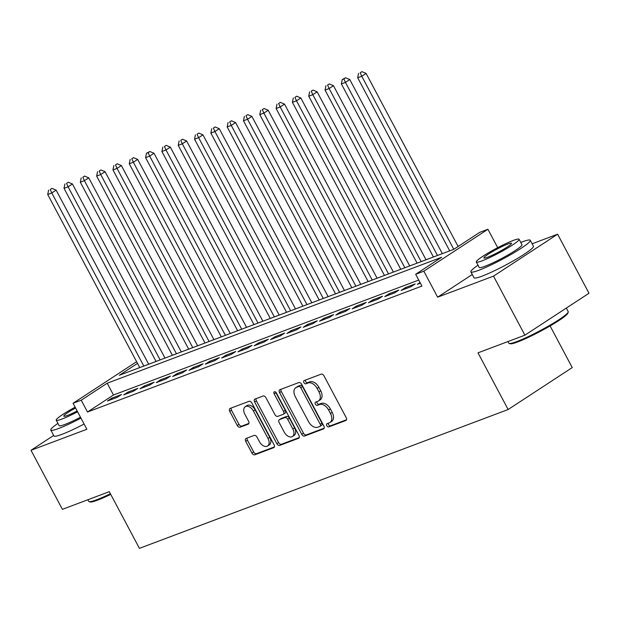 <?xml version="1.0" encoding="UTF-8"?>
<svg xmlns="http://www.w3.org/2000/svg" width="620" height="620" viewBox="0 0 620 620"><rect width="100%" height="100%" fill="white"/><g stroke="black" fill="none" stroke-linecap="round" stroke-linejoin="round"><path stroke-width="0.93" d="M326.817 425.723A1.852 1.178 -123.2 0 0 328.801 426.924L345.813 420.515A2.643 1.69 -123.2 0 0 346.03 420.407A2.643 1.69 -123.2 0 0 346.185 417.593L323.997 375.867A2.643 1.69 -123.2 0 0 321.168 374.154L304.149 380.556A1.852 1.178 -123.2 0 0 304.002 380.634A1.852 1.178 -123.2 0 0 303.893 382.602A1.852 1.178 -123.2 0 0 305.877 383.803L308.078 382.974A8.447 5.402 -123.2 0 1 317.146 388.461L318.998 391.941A8.447 5.402 -123.2 0 1 318.502 400.939A8.447 5.402 -123.2 0 1 317.812 401.287L315.611 402.117A1.852 1.178 -123.2 0 0 315.464 402.194A1.852 1.178 -123.2 0 0 315.355 404.163A1.852 1.178 -123.2 0 0 317.339 405.364L319.54 404.535A8.447 5.402 -123.2 0 1 328.608 410.021L330.46 413.501A8.447 5.402 -123.2 0 1 329.964 422.499A8.447 5.402 -123.2 0 1 329.282 422.848L327.073 423.677A1.852 1.178 -123.2 0 0 326.926 423.755A1.852 1.178 -123.2 0 0 326.817 425.723M328.282 423.22A1.852 1.178 -123.2 0 0 328.553 424.584A1.852 1.178 -123.2 0 0 330.538 425.785L346.503 419.771M305.358 380.106A1.852 1.178 -123.2 0 0 305.621 381.471A1.852 1.178 -123.2 0 0 307.605 382.672L309.814 381.843L308.078 382.974M316.82 401.659A1.852 1.178 -123.2 0 0 317.091 403.031A1.852 1.178 -123.2 0 0 319.067 404.232L321.276 403.403L319.54 404.535M246.086 438.449A2.643 1.69 -123.2 0 0 245.876 438.557A2.643 1.69 -123.2 0 0 245.722 441.37L251.945 453.081A2.643 1.69 -123.2 0 0 254.781 454.793L273.676 447.679A2.643 1.69 -123.2 0 0 273.885 447.57A2.643 1.69 -123.2 0 0 274.048 444.757L251.86 403.031A2.643 1.69 -123.2 0 0 249.023 401.318L230.129 408.433A2.643 1.69 -123.2 0 0 229.912 408.541A2.643 1.69 -123.2 0 0 229.756 411.354L237.274 425.49A2.643 1.69 -123.2 0 0 240.111 427.211L248.202 424.165A2.643 1.69 -123.2 0 0 248.411 424.057A2.643 1.69 -123.2 0 0 248.566 421.243L244.838 414.23A7.068 4.511 -123.2 0 1 245.256 406.704A7.068 4.511 -123.2 0 1 253.41 411.006L268.01 438.472A7.068 4.511 -123.2 0 1 267.6 445.997A7.068 4.511 -123.2 0 1 259.447 441.704L257.013 437.123A2.643 1.69 -123.2 0 0 254.177 435.403L246.086 438.449M418.748 280.062L113.483 395.01L87.498 412.013L81.22 400.202L73.067 403.271L136.609 361.7M524.9 335.18L493.512 276.132L557.605 234.197L589 293.245L524.9 335.18L477.997 352.842L508.137 409.518L139.43 548.351L109.298 491.675L62.395 509.338L31 450.291L86.877 429.257L73.067 403.271M472.293 274.497L437.635 297.174L493.512 276.132M437.635 297.174L423.824 271.196L415.664 274.272L441.649 257.269L107.206 383.207L81.22 400.202M87.498 412.013L421.941 286.076L415.664 274.272M301.746 434.325A2.643 1.69 -123.2 0 0 304.583 436.038L323.477 428.924A2.643 1.69 -123.2 0 0 323.694 428.815A2.643 1.69 -123.2 0 0 323.849 426.002L301.661 384.276A2.643 1.69 -123.2 0 0 298.825 382.563L279.93 389.678A2.643 1.69 -123.2 0 0 279.713 389.786A2.643 1.69 -123.2 0 0 279.558 392.599L301.746 434.325L303.482 433.194A2.643 1.69 -123.2 0 0 306.311 434.907L324.167 428.188M298.577 438.301L279.682 445.416A2.643 1.69 -123.2 0 1 276.846 443.703L254.657 401.977A2.643 1.69 -123.2 0 1 254.812 399.164A2.643 1.69 -123.2 0 1 255.029 399.055L263.113 396.01A2.643 1.69 -123.2 0 1 265.949 397.722L274.947 414.648A2.643 1.69 -123.2 0 0 277.783 416.361L283.146 414.346A2.643 1.69 -123.2 0 0 283.356 414.238A2.643 1.69 -123.2 0 0 283.518 411.424L274.149 393.801A1.852 1.178 -123.2 0 1 274.257 391.832A1.852 1.178 -123.2 0 1 276.388 392.956L298.949 435.38A2.643 1.69 -123.2 0 1 298.794 438.193A2.643 1.69 -123.2 0 1 298.577 438.301L298.972 438.046M53.677 435.457L31 450.291M420.065 282.55L417.368 284.309L420.399 283.17M401.055 290.454L410.843 286.765L415.175 283.937L405.387 287.618L401.055 290.454M384.741 296.6L394.529 292.911L398.861 290.075L389.073 293.764L384.741 296.6M368.427 302.738L378.216 299.057L382.548 296.221L372.76 299.91L368.427 302.738M352.113 308.884L361.902 305.195L366.234 302.366L356.446 306.048L352.113 308.884M335.8 315.03L345.588 311.341L349.92 308.504L340.132 312.193L335.8 315.03M319.486 321.168L329.274 317.487L333.606 314.65L323.818 318.339L319.486 321.168M303.172 327.313L312.961 323.625L317.293 320.796L307.505 324.477L303.172 327.313M286.858 333.459L296.647 329.77L300.979 326.934L291.191 330.623L286.858 333.459M270.545 339.597L280.333 335.916L284.665 333.079L274.877 336.769L270.545 339.597M254.231 345.743L264.019 342.054L268.351 339.225L258.563 342.906L254.231 345.743M237.917 351.889L247.706 348.2L252.038 345.363L242.242 349.052L237.917 351.889M221.603 358.027L231.392 354.346L235.716 351.509L225.928 355.198L221.603 358.027M205.29 364.173L215.078 360.483L219.403 357.655L209.614 361.336L205.29 364.173M188.968 370.318L198.756 366.629L203.089 363.793L193.3 367.482L188.968 370.318M172.655 376.456L182.443 372.775L186.775 369.938L176.987 373.628L172.655 376.456M156.341 382.602L166.129 378.913L170.461 376.084L160.673 379.765L156.341 382.602M140.027 388.748L149.815 385.059L154.148 382.222L144.359 385.911L140.027 388.748M123.713 394.886L133.501 391.204L137.834 388.368L128.046 392.057L123.713 394.886M121.52 394.514L111.732 398.195L107.4 401.032L117.188 397.343L121.52 394.514M508.137 409.518L572.237 367.583L550.095 325.942M137.508 363.382L119.334 375.271L453.778 249.333L479.764 232.337L487.917 229.261L423.824 271.196M497.705 247.667L487.917 229.261M557.605 234.197L532.146 243.792M113.483 395.01L107.206 383.207M405.387 287.618L405.922 288.626M389.073 293.764L389.608 294.763M372.76 299.91L373.294 300.909M356.446 306.048L356.981 307.055M340.132 312.193L340.667 313.193M323.818 318.339L324.353 319.339M307.505 324.477L308.031 325.485M291.191 330.623L291.718 331.623M274.877 336.769L275.404 337.768M258.563 342.906L259.09 343.914M242.242 349.052L242.776 350.052M225.928 355.198L226.463 356.198M209.614 361.336L210.149 362.344M193.3 367.482L193.835 368.481M176.987 373.628L177.522 374.627M160.673 379.765L161.208 380.773M144.359 385.911L144.894 386.911M128.046 392.057L128.58 393.057M111.732 398.195L112.267 399.203M329.964 422.499L331.692 421.368A8.447 5.402 -123.2 0 0 332.188 412.362L330.46 413.501M321.276 403.403A8.447 5.402 -123.2 0 1 330.344 408.89L332.188 412.362M318.502 400.939L320.23 399.807A8.447 5.402 -123.2 0 0 320.726 390.809L318.998 391.941M309.814 381.843A8.447 5.402 -123.2 0 1 318.882 387.329L320.726 390.809M280.976 389.283A2.643 1.69 -123.2 0 0 281.294 391.468L303.482 433.194M319.99 426.343A1.852 1.178 -123.2 0 0 320.137 426.265A1.852 1.178 -123.2 0 0 320.246 424.297L300.778 387.671A1.852 1.178 -123.2 0 0 298.794 386.469L296.469 387.345A8.447 5.402 -123.2 0 0 295.787 387.694A8.447 5.402 -123.2 0 0 295.291 396.692L308.597 421.732A8.447 5.402 -123.2 0 0 317.665 427.219L319.99 426.343M321.726 425.212A1.852 1.178 -123.2 0 0 321.873 425.134A1.852 1.178 -123.2 0 0 321.981 423.166L320.246 424.297M295.787 387.694L297.515 386.562A8.447 5.402 -123.2 0 1 298.197 386.214L300.522 385.338A1.852 1.178 -123.2 0 1 302.506 386.539L321.981 423.166M299.266 437.565L281.41 444.284L279.682 445.416M256.076 398.66A2.643 1.69 -123.2 0 0 256.393 400.846L278.582 442.571A2.643 1.69 -123.2 0 0 281.41 444.284M284.875 413.207A2.643 1.69 -123.2 0 0 285.091 413.098A2.643 1.69 -123.2 0 0 285.247 410.285L275.877 392.669L274.149 393.801M275.644 392.072A1.852 1.178 -123.2 0 0 275.877 392.669M284.286 432.21A7.068 4.511 -123.2 0 0 292.438 436.503A7.068 4.511 -123.2 0 0 292.849 428.978L287.703 419.306A2.643 1.69 -123.2 0 0 284.875 417.586L279.504 419.608A2.643 1.69 -123.2 0 0 279.295 419.717A2.643 1.69 -123.2 0 0 279.139 422.53L284.286 432.21M292.438 436.503L294.167 435.372A7.068 4.511 -123.2 0 0 294.585 427.846L292.849 428.978M280.844 418.732A2.643 1.69 -123.2 0 1 281.023 418.585A2.643 1.69 -123.2 0 1 281.24 418.477L286.603 416.454A2.643 1.69 -123.2 0 1 289.439 418.167L294.585 427.846M267.6 445.997L269.328 444.865A7.068 4.511 -123.2 0 0 269.747 437.34L268.01 438.472M245.256 406.704L246.985 405.573A7.068 4.511 -123.2 0 1 255.138 409.874L269.747 437.34M231.175 408.038A2.643 1.69 -123.2 0 0 231.493 410.223L239.01 424.359A2.643 1.69 -123.2 0 0 241.847 426.072L248.883 423.421M247.132 438.061A2.643 1.69 -123.2 0 0 247.45 440.239L253.681 451.949A2.643 1.69 -123.2 0 0 256.51 453.662L274.365 446.943M458.118 246.489L366.087 73.408L361.762 76.237L357.678 77.771L449.717 250.868M453.793 249.325L361.762 76.237L360.204 72.78L361.933 71.649L360.204 72.78M357.678 77.771L358.569 73.392M361.933 71.649L366.087 73.408M568.214 312.046L567.874 313.123A32.829 3.557 152 0 1 548.886 326.639A32.829 3.557 152 0 1 517.746 341.93A32.829 3.557 152 0 1 510.252 343.759L509.175 343.441A33.635 3.643 -28 0 0 516.847 341.558A33.635 3.643 -28 0 0 548.754 325.895A33.635 3.643 -28 0 0 568.214 312.046A33.635 3.643 -28 0 0 568.199 311.604L566.323 308.078M478.012 265.205A33.635 3.643 -28 0 0 470.89 271.862A33.635 3.643 -28 0 0 478.927 270.235A33.635 3.643 -28 0 0 512.345 253.696A33.635 3.643 -28 0 0 530.278 240.281A33.635 3.643 -28 0 0 522.234 241.901A33.635 3.643 -28 0 0 520.777 242.467M470.89 271.862L474.029 277.76A33.635 3.643 -28 0 0 482.065 276.14A33.635 3.643 -28 0 0 515.484 259.602A33.635 3.643 -28 0 0 533.417 246.187L530.278 240.281M519.079 239.266L521.962 244.699A24.219 2.627 152 0 1 509.051 254.363A24.219 2.627 152 0 1 484.995 266.267A24.219 2.627 152 0 1 479.198 267.437L476.315 262.004A24.219 2.627 -28 0 0 482.104 260.834A24.219 2.627 -28 0 0 506.16 248.93A24.219 2.627 -28 0 0 519.079 239.266A24.219 2.627 -28 0 0 513.283 240.436A24.219 2.627 -28 0 0 489.226 252.348A24.219 2.627 -28 0 0 476.315 262.004M507.741 244.063A15.609 1.69 -28 0 0 492.241 251.736A15.609 1.69 -28 0 0 483.918 257.966A15.609 1.69 -28 0 0 487.646 257.215A15.609 1.69 -28 0 0 503.153 249.535A15.609 1.69 -28 0 0 511.477 243.311A15.609 1.69 -28 0 0 507.741 244.063M507.95 341.558L508.811 343.178A33.635 3.643 -28 0 0 509.175 343.441M110.732 494.373A32.829 3.557 152 0 1 97.658 500.115A32.829 3.557 152 0 1 90.163 501.944L89.079 501.627A33.635 3.643 -28 0 0 96.759 499.743A33.635 3.643 -28 0 0 110.399 493.745M57.923 423.39A33.635 3.643 -28 0 0 50.794 430.048A33.635 3.643 -28 0 0 58.838 428.42A33.635 3.643 -28 0 0 80.964 418.128M50.794 430.048L53.932 435.945A33.635 3.643 -28 0 0 61.977 434.325A33.635 3.643 -28 0 0 84.103 424.034M80.484 417.229A24.219 2.627 152 0 1 64.898 424.452A24.219 2.627 152 0 1 59.109 425.622L56.219 420.189A24.219 2.627 -28 0 0 62.008 419.027A24.219 2.627 -28 0 0 77.593 411.796M75.57 407.991A15.609 1.69 -28 0 0 63.821 416.152A15.609 1.69 -28 0 0 67.557 415.4A15.609 1.69 -28 0 0 77.151 410.967M87.854 499.751L88.714 501.371A33.635 3.643 -28 0 0 89.079 501.627M75.136 407.17A24.219 2.627 -28 0 0 56.219 420.189M442.339 253.642L349.773 79.546L345.449 82.382L341.364 83.917L433.403 257.005M437.48 255.471L345.449 82.382L343.891 78.926L345.619 77.787L342.256 79.538L343.891 78.926M341.364 83.917L342.256 79.538M345.619 77.787L349.773 79.546M426.025 259.78L333.459 85.692L329.127 88.528L325.05 90.063L417.082 263.151M421.166 261.617L329.127 88.528L327.577 85.064L329.305 83.933L327.577 85.064M325.05 90.063L325.942 85.676M329.305 83.933L333.459 85.692M409.712 265.926L317.146 91.838L312.813 94.666L308.737 96.201L400.768 269.297M404.852 267.755L312.813 94.666L311.263 91.21L312.992 90.078L311.263 91.21M308.737 96.201L309.628 91.822M312.992 90.078L317.146 91.838M393.398 272.072L300.832 97.976L296.5 100.812L292.423 102.347L384.454 275.435M388.538 273.901L296.5 100.812L294.942 97.356L296.678 96.216L294.942 97.356M292.423 102.347L293.314 97.968M296.678 96.216L300.832 97.976M377.084 278.21L284.518 104.121L280.186 106.958L276.109 108.492L368.14 281.581M372.225 280.046L280.186 106.958L278.628 103.493L280.364 102.362L278.628 103.493M276.109 108.492L277.001 104.106M280.364 102.362L284.518 104.121M360.77 284.355L268.204 110.267L263.872 113.096L259.796 114.63L351.827 287.726M355.903 286.184L263.872 113.096L262.314 109.639L264.05 108.508L262.314 109.639M259.796 114.63L260.687 110.251M264.05 108.508L268.204 110.267M344.457 290.501L251.891 116.405L247.558 119.242L243.482 120.776L335.513 293.865M339.589 292.33L247.558 119.242L246.001 115.785L247.737 114.646L246.001 115.785M243.482 120.776L244.373 116.397M247.737 114.646L251.891 116.405M328.143 296.639L235.577 122.551L231.245 125.387L227.168 126.922L319.199 300.01M323.276 298.476L231.245 125.387L229.687 121.923L231.423 120.792L229.687 121.923M227.168 126.922L228.059 122.535M231.423 120.792L235.577 122.551M311.829 302.785L219.263 128.697L214.931 131.525L210.854 133.06L302.885 306.156M306.962 304.614L214.931 131.525L213.373 128.069L215.109 126.937L213.373 128.069M210.854 133.06L211.746 128.681M215.109 126.937L219.263 128.697M295.515 308.93L202.949 134.834L198.617 137.671L194.541 139.206L286.572 312.294M290.648 310.76L198.617 137.671L197.059 134.215L198.795 133.075L197.059 134.215M194.541 139.206L195.432 134.827M198.795 133.075L202.949 134.834M279.202 315.069L186.636 140.98L182.303 143.817L178.227 145.351L270.258 318.44M274.335 316.905L182.303 143.817L180.745 140.352L182.474 139.221L180.745 140.352M178.227 145.351L179.11 140.965M182.474 139.221L186.636 140.98M262.888 321.214L170.322 147.126L165.99 149.955L161.905 151.489L253.944 324.586M258.021 323.043L165.99 149.955L164.432 146.498L166.16 145.367L164.432 146.498M161.905 151.489L162.797 147.111M166.16 145.367L170.322 147.126M246.574 327.36L154.008 153.264L149.676 156.1L145.592 157.635L237.631 330.724M241.707 329.189L149.676 156.1L148.118 152.644L149.846 151.505L146.483 153.256L148.118 152.644M145.592 157.635L146.483 153.256M149.846 151.505L154.008 153.264M230.253 333.498L137.686 159.41L133.362 162.246L129.278 163.781L221.317 336.869M225.393 335.335L133.362 162.246L131.804 158.782L133.532 157.65L131.804 158.782M129.278 163.781L130.169 159.394M133.532 157.65L137.686 159.41M213.939 339.644L121.373 165.555L117.048 168.384L112.964 169.919L205.003 343.007M209.079 341.473L117.048 168.384L115.491 164.928L117.219 163.796L115.491 164.928M112.964 169.919L113.855 165.54M117.219 163.796L121.373 165.555M197.625 345.79L105.059 171.694L100.727 174.53L96.65 176.065L188.681 349.153M192.766 347.619L100.727 174.53L99.177 171.066L100.905 169.934L99.177 171.066M96.65 176.065L97.541 171.686M100.905 169.934L105.059 171.694M181.311 351.928L88.745 177.839L84.413 180.676L80.337 182.21L172.368 355.299M176.452 353.764L84.413 180.676L82.863 177.212L84.591 176.08L82.863 177.212M80.337 182.21L81.228 177.824M84.591 176.08L88.745 177.839M164.998 358.073L72.431 183.985L68.099 186.814L64.023 188.348L156.054 361.437M160.138 359.902L68.099 186.814L66.541 183.357L68.278 182.226L66.541 183.357M64.023 188.348L64.914 183.97M68.278 182.226L72.431 183.985M148.684 364.219L56.118 190.123L51.785 192.959L47.709 194.494L139.74 367.583M143.825 366.048L51.785 192.959L50.228 189.495L51.964 188.364L50.228 189.495M47.709 194.494L48.6 190.115M51.964 188.364L56.118 190.123M330.538 425.785L328.801 426.924M307.605 382.672L305.877 383.803M319.067 404.232L317.339 405.364M330.344 408.89L328.608 410.021M318.882 387.329L317.146 388.461M346.216 420.252L345.813 420.515M281.294 391.468L279.558 392.599M323.873 428.668L323.477 428.924M306.311 434.907L304.583 436.038M302.506 386.539L300.778 387.671M300.522 385.338L298.794 386.469M298.197 386.214L296.469 387.345M278.582 442.571L276.846 443.703M256.393 400.846L254.657 401.977M285.247 410.285L283.518 411.424M289.439 418.167L287.703 419.306M286.603 416.454L284.875 417.586M281.24 418.477L279.504 419.608M255.138 409.874L253.41 411.006M248.597 423.902L248.202 424.165M241.847 426.072L240.111 427.211M239.01 424.359L237.274 425.49M231.493 410.223L229.756 411.354M274.071 447.415L273.676 447.679M256.51 453.662L254.781 454.793M253.681 451.949L251.945 453.081M247.45 440.239L245.722 441.37M321.873 425.134L320.137 426.265M285.091 413.098L283.356 414.238M281.023 418.585L279.295 419.717"/></g></svg>
